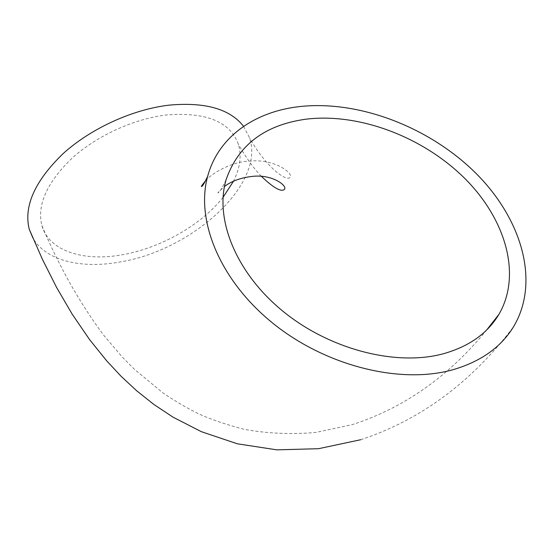 <?xml version="1.0" encoding="UTF-8"?>
<svg xmlns="http://www.w3.org/2000/svg" width="554" height="554" viewBox="0 0 554 554"><rect width="100%" height="100%" fill="white"/><g stroke="black" fill="none" stroke-linecap="round" stroke-linejoin="round"><path stroke-width="0.42" stroke-dasharray="2.77 2.08" d="M223.04 197.342C201.254 224.993 160.889 247.929 122.78 254.674C84.125 261.938 49.036 251.336 41.875 225.568C36.855 205.042 46.834 182.654 71.812 158.409C96.465 135.959 133.41 118.978 165.999 115.003C205.956 111.797 230.083 121.555 238.379 144.282C241.759 155.688 240.111 168.014 233.449 181.269M243.594 126.367L249.653 138.043C265.207 184.717 191.739 250.249 120.55 261.883C81.833 269.168 45.76 260.948 32.825 237.839M261.363 176.324C253.566 168.153 245.907 157.468 238.379 144.282M486.731 329.928C448.927 376.311 404.157 407.862 352.42 424.586L315.475 432.494C290.774 434.571 266.966 433.505 244.065 429.302C224.834 424.212 209.287 418.859 197.432 413.236C185.029 406.968 173.444 400.12 162.668 392.689L134.532 369.421L122.115 356.88L103.307 334.734C79.298 302.283 58.821 265.892 41.875 225.568M205.479 180.833C210.762 174.129 231.177 161.539 249.93 161.062C275.213 158.631 294.333 173.935 289.977 177.509C286.273 181.733 265.989 167.142 249.653 138.043M360.675 439.738C420.403 420.064 471.329 382.461 513.447 326.915M226.046 179.87C222.743 186.719 220.34 190.901 218.837 192.418C216.559 193.914 218.435 191.94 224.446 186.504"/><path stroke-width="0.83" d="M305.372 119.269C357.697 112.58 420.791 135.91 462.895 176.581C504.853 217.168 522.457 273.815 498.953 314.305C487.472 333.563 468.67 346.79 442.535 353.978C395.147 366.464 328.799 349.131 282.242 310.683C235.595 272.249 214.599 218.809 226.046 179.87C237.978 145.307 264.417 125.107 305.372 119.269M233.449 181.269L223.04 197.342M32.825 237.839L29.224 229.19C23.587 206.213 34.826 181.075 62.941 153.783C90.718 128.514 132.441 109.45 169.046 105.149C205.112 101.86 229.965 108.93 243.594 126.367M451.912 370.01C399.192 384.428 324.692 365.557 272.139 322.657C219.474 279.777 195.541 219.952 207.667 176.29C218.124 137.26 253.995 112.116 298.059 106.763C356.998 99.623 427.446 126.063 474.404 171.788C521.176 217.41 540.829 281.307 513.447 326.915C500.698 347.621 480.186 361.984 451.912 370.01M224.446 186.504C231.911 180.812 241.759 177.391 253.988 176.227C273.274 174.648 288.059 186.276 284.313 189.503C280.996 192.141 273.351 187.744 261.363 176.324M498.953 314.305L486.731 329.928M29.224 229.19L42.298 259.085L56.591 287.45L72.262 314.291L89.616 339.637L106.783 360.959L120.987 376.173L136.596 390.715L153.86 404.448L172.993 417.141L201.372 431.691L237.347 443.796L276.855 449.855L318.543 448.698L360.675 439.738M207.667 176.29C205.25 181.477 203.45 184.717 202.272 186.019C200.361 187.577 201.427 185.846 205.479 180.833"/></g></svg>
